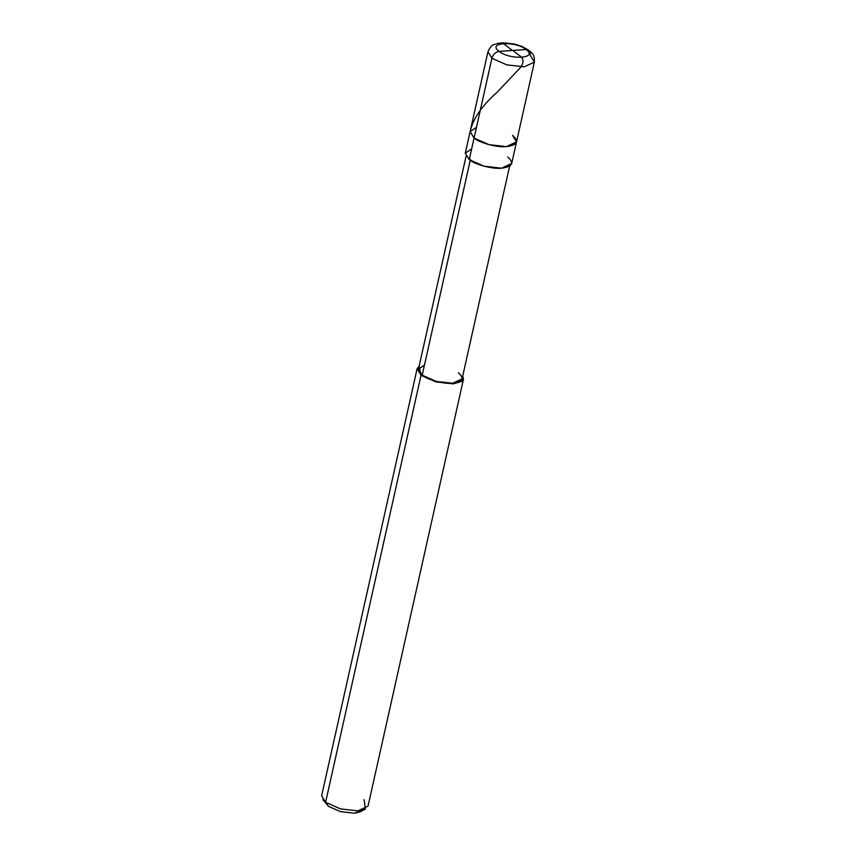 <?xml version="1.0" encoding="UTF-8"?>
<svg xmlns="http://www.w3.org/2000/svg" width="856" height="856" viewBox="0 0 856 856"><rect width="100%" height="100%" fill="white"/><g stroke="black" fill="none" stroke-linecap="round" stroke-linejoin="round"><path stroke-width="1.28" d="M476.471 127.319L470.105 131.642L474.074 138.041L491.911 58.24C493.131 54.292 495.538 52.002 499.123 51.381L526.076 49.52C538.627 58.401 510.197 60.369 499.123 51.381C510.197 60.369 538.627 58.401 526.076 49.52L528.933 50.301L526.076 49.52L499.123 51.381C486.583 42.49 515.012 40.532 526.076 49.52C515.012 40.532 486.583 42.49 499.123 51.381C495.538 52.002 493.131 54.292 491.911 58.24L506.795 64.853L524.236 66.822L534.358 62.103L524.236 66.822L506.795 64.853L491.911 58.24L487.963 51.735L491.911 58.24L474.074 138.041C479.681 142.995 497.464 147.714 506.399 146.611C517.174 145.188 519.239 141.443 512.573 135.387C519.239 141.443 517.174 145.188 506.399 146.611C497.464 147.714 479.681 142.995 474.074 138.041L470.126 131.524L474.074 138.041L488.958 144.653L506.399 146.611L516.521 141.903L506.399 146.611L488.958 144.653L474.074 138.041L470.105 131.642L476.471 127.319M534.358 62.103L530.41 55.587L529.736 51.135L528.933 50.301C532.956 54.345 534.486 54.089 534.358 62.103L516.521 141.903L512.573 135.387M516.521 141.903L511.695 163.464L501.584 168.183L484.132 166.225L469.249 159.612L474.074 138.041L469.249 159.612C474.866 164.566 492.639 169.285 501.584 168.183C512.359 166.749 514.413 163.014 507.747 156.958M509.652 166.064L462.101 378.823L452.589 383.253L436.196 381.412L422.201 375.195L470.404 159.526L422.201 375.195C427.476 379.85 444.189 384.291 452.589 383.253C462.721 381.915 464.648 378.395 458.388 372.702M463.492 379.133L368.037 806.149L357.926 810.867L340.485 808.909L325.59 802.297L421.045 375.27L435.929 381.883L453.37 383.852L463.492 379.133L462.743 375.912L461.983 381.348L453.37 383.852L435.929 381.883L421.045 375.27L422.201 375.195L418.488 369.075L466.049 156.316M365.384 809.113L360.312 811.788L354.341 813.2L340.388 811.627L328.479 806.341L325.59 802.297L340.485 808.909L357.926 810.867L365.384 809.113L364.089 799.643M424.448 365.116L418.466 369.182L422.201 375.195L421.045 375.27L325.59 802.297L328.479 806.341L340.388 811.627L354.341 813.2L362.077 810.279M471.645 148.88L465.279 153.213L469.249 159.612L465.3 153.096L487.963 51.735C492.168 42.704 494.008 45.4 497.711 43.399L503.242 42.8L514.135 43.998L521.572 46.288L528.933 50.301M421.045 375.27L419.14 366.165L417.097 368.765L421.045 375.27M328.479 806.341L322.787 799.59L325.59 802.297L321.642 795.78L417.097 368.765M512.412 50.461L503.071 43.292L501.712 42.864L500.974 43.838M512.798 50.44L521.507 57.138C524.246 60.808 523.187 65.045 518.308 69.85L497.069 92.33C482.153 105.481 473.229 118.374 470.276 131.032"/></g></svg>
